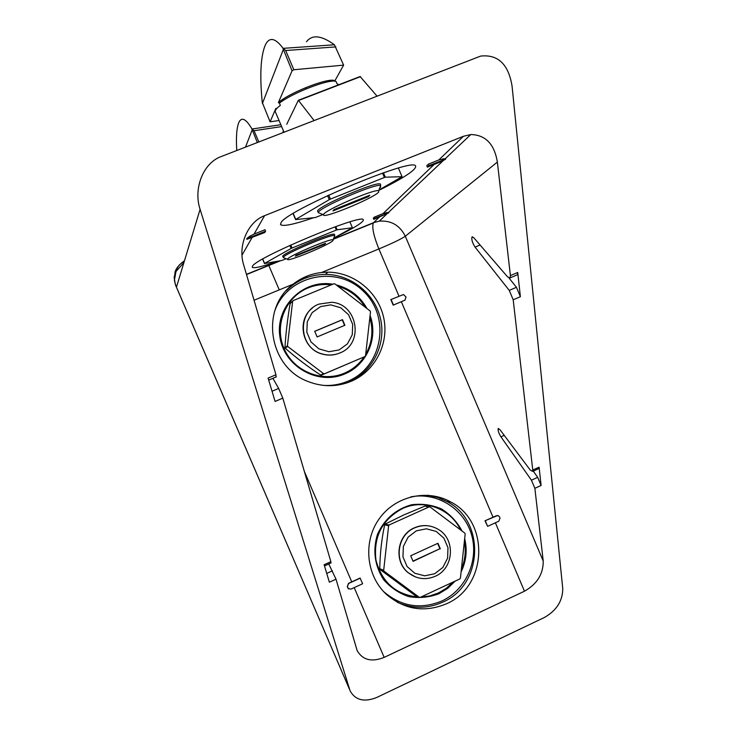 <?xml version="1.0" encoding="UTF-8"?>
<svg xmlns="http://www.w3.org/2000/svg" width="737" height="737" viewBox="0 0 737 737"><rect width="100%" height="100%" fill="white"/><g stroke="black" fill="none" stroke-linecap="round" stroke-linejoin="round"><path stroke-width="1.11" d="M430.076 507.001L425.129 506.033L403.839 514.914L384.778 524.274L385.092 524.928L388.629 525.748L383.682 570.3L384.069 571.212L419.233 597.283L420.201 597.375L459.851 578.923L460.422 578.121L465.167 533.993L464.78 533.091L430.076 507.001L429.118 506.89L389.21 524.947L388.629 525.748M419.233 597.283L415.318 595.643L379.758 569.296C379.988 553.791 381.655 538.784 384.778 524.274M379.758 569.296L384.069 571.212M383.682 570.3L380.191 568.881L379.997 569.388M389.21 524.947L385.009 524.329M426.004 506.43L429.118 506.89M412.978 561.106L439.934 548.724L437.658 543.409M440.33 548.835L437.962 543.27L410.693 555.772L413.079 561.354L439.934 548.724M434.71 573.736L442.882 567.416L447.608 558.121L447.976 547.692L443.914 538.176L436.212 531.432L426.391 528.807L416.377 530.833L408.151 537.116L403.36 546.43L402.973 556.923L407.064 566.504L414.83 573.248L424.696 575.827L434.71 573.736M414.572 527.904C397.188 534.998 393.622 561.622 408.602 572.935C416.838 579.135 425.719 580.249 435.235 576.279C453.679 568.623 455.825 539.751 438.764 529.673C431.034 524.974 422.974 524.385 414.572 527.904M429.947 526.098C424.595 525.03 419.381 525.619 414.332 527.858C396.967 534.942 393.401 561.539 408.372 572.852L415.382 576.914M364.953 356.533L321.028 375.308C308.029 366.805 295.998 357.694 284.933 347.975C285.763 333.797 287.513 318.881 290.185 303.22L292.635 301.369L287.439 345.662L287.835 346.574L323.552 373.631L324.529 373.751L364.953 356.533L365.534 355.75L370.499 311.88L370.112 310.977L334.874 283.902L333.907 283.773L293.225 300.585L292.635 301.369M307.605 277.315L305.873 276.587M284.933 347.975L287.835 346.574M287.439 345.662L285.081 347.864M293.225 300.585L290.332 303.073M321.028 375.308L320.862 374.847L324.529 373.751M323.552 373.631L320.862 374.838L321.82 374.967L321.212 375.225M344.594 325.385L342.217 319.83L314.727 331.346M344.898 325.266L342.493 319.646L314.699 331.291L317.113 336.938L344.898 325.266M339.084 349.937L347.422 343.875L352.268 334.745L352.673 324.354L348.573 314.736L340.761 307.78L330.766 304.869L320.567 306.592L312.175 312.617L307.265 321.765L306.832 332.212L310.977 341.885L318.854 348.85L328.886 351.715L339.084 349.937M318.946 304.114C296.578 312.129 298.982 348.315 322.299 353.963C328.287 355.649 334.137 355.317 339.831 352.977C364.299 343.976 357.832 303.828 331.687 302.281L318.946 304.114M312.405 308.048C296.136 320.18 302.253 349.108 322.143 354.046C328.831 355.907 335.252 355.308 341.397 352.249M282.741 47.859L285.67 50.521L293.851 69.748L292.064 70.826L282.741 47.859C275.288 38.002 269.567 36.859 265.569 44.45C260.677 55.459 259.571 74.778 262.243 102.406L270.092 121.817L275.896 108.348L275.831 109.666M306.021 88.928L305.698 87.629M306.472 41.806C312.055 34.344 321.369 35.339 334.423 44.773L343.617 65.132L293.851 69.748M279.065 120.527L270.092 121.817M283.165 49.923L262.39 103.521M284.021 132.153L275.445 112.052C274.588 110.743 276.218 108.523 280.346 105.373L279.397 103.162L278.365 102.618L292.064 70.826M278.687 102.351C290.415 92.033 330.802 76.666 334.81 80.913L343.617 65.132M279.397 103.162C292.432 92.816 329.817 78.527 336.017 81.429L336.956 83.631L338.053 84.285M327.578 195.618L329.292 199.635L295.749 219.386L293.225 213.472M382.558 173.112L384.401 177.46L330.434 199.091L328.73 195.084M398.404 168.1L402.052 176.696L385.313 177.184L383.461 172.808M378.956 190.008L402.052 176.696M293.031 213.592L295.592 219.608L315.289 217.544L322.926 214.541M334.11 209.557L332.958 210.939L368.463 196.65L369.799 195.194L334.11 209.557M368.132 195.867L368.463 196.65M378.68 192.081C373.659 198.235 322.161 219.469 323.534 214.789C322.023 211.399 374.064 188.681 378.68 190.736L378.68 192.081M380.67 187.051L379.776 187.871M319.858 213.288L318.366 212.68C316.468 208.801 375.548 182.997 380.697 185.484L380.495 184.213C378.265 179.948 312.359 208.737 317.877 211.547L318.366 212.707M329.292 199.635L330.434 199.091M384.401 177.46L385.313 177.184M257.324 142.517L251.713 128.542C245.974 118.915 241.736 116.778 239.009 122.13C236.688 127.261 235.941 136.723 236.761 150.495M251.713 128.542L254.053 130.735L258.834 141.928M252.063 130.191L245.504 147.105M289.844 245.43L291.133 248.452L264.592 263.404L262.722 259.019M335.003 226.858L336.358 230.045L292.055 248.019L290.765 245.006M349.909 221.892L352.397 227.742L337.131 229.787L335.759 226.581M333.76 238.088L352.397 227.742M262.584 259.092L264.491 263.551L281.7 260.502L286.205 258.724M296.145 255.232L295.371 256.163L324.713 244.223L325.616 243.247L296.145 255.232M324.492 243.698L324.713 244.223M333.06 240.52C329.808 244.675 286.343 262.63 287.596 259.295C286.509 256.964 330.443 238.134 333.096 239.792L333.06 240.52M284.206 257.913L283.34 257.563C281.995 254.901 331.825 233.528 334.773 235.518L334.469 234.43C333.511 231.317 279.203 254.606 282.888 256.54L283.34 257.609M291.133 248.452L292.055 248.019M336.358 230.045L337.131 229.787M374.405 217.102L373.291 218.189L373.788 219.359L388.832 212.8L374.903 218.281L374.405 217.102L383.028 213.601L388.657 212.376M428.418 164.139L426.787 165.733L427.396 167.161L441.85 161.348L445.701 159.118L429.026 165.567L428.418 164.139L438.81 159.966L445.489 158.612M509.166 278.19L516.444 287.319L520.386 296.716L517.724 272.469L510.409 275.574L497.364 162.085C494.389 144.065 485.526 134.88 470.796 134.549L463.453 136.271L264.574 215.674L254.035 234.117L264.97 229.732L265.596 231.197L250.276 237.351L246.932 239.332L264.813 232.468L265.596 231.197M335.796 236.973C354.773 227.696 363.949 221.948 363.313 219.718C362.189 213.159 255.14 258.079 252.441 266.287L252.284 267.319C254.118 268.59 262.74 266.527 278.144 261.138M378.818 190.386C404.687 177.525 416.93 169.353 415.567 165.871C412.213 157.119 285.431 210.736 280.963 222.823L280.723 224.748C283.524 226.618 294.505 224.278 313.667 217.719M272.911 378.311L278.66 388.436L282.815 398.137L275.094 401.435L268.084 378.09L275.951 374.764L243.661 264.869C237.627 245.983 247.531 221.994 264.574 215.674M247.07 239.018L246.849 238.484L249.788 236.208L254.035 234.117M391.071 299.462L393.438 305.017L404.834 300.235L406.05 297.103L403.507 294.505L390.84 299.6L393.208 305.155L405 300.152M351.346 381.232C375.363 371.006 389.311 343.387 383.691 317.73C378.228 292.036 354.055 272.183 327.845 272.165L321.581 272.497C311.014 273.694 301.525 277.591 293.123 284.187C259.746 308.554 268.609 367.127 307.928 381.462C322.566 387.174 337.039 387.1 351.346 381.232M360.255 578.14L348.61 583.483L347.348 586.744L347.827 587.868L348.315 588.596L351.015 589.093L362.659 583.741L360.052 578.048L348.463 583.4L347.274 586.707L348.813 588.992M354.221 587.619L384.161 657.386L524.477 591.203L495.375 522.782M484.983 520.792L487.627 526.347L498.811 521.206L499.999 518.037L499.529 516.932L498.47 515.771L496.471 515.707L484.983 520.792L497.622 515.513M446.447 603.787C487.378 586.597 489.994 521.851 450.841 502.026C427.276 488.631 395.133 496.029 379.085 518.968C362.825 541.741 366.086 575.68 386.4 594.372C404.558 609.72 424.576 612.862 446.447 603.787M498.581 428.437L498.129 428.639L499.953 429.671L530.253 470.068L532.648 471.394L532.759 470.031L539.097 467.157L541.105 485.462L534.869 488.318L543.224 561.014C543.353 573.985 537.107 584.045 524.477 591.203M384.161 657.386C371.743 662.333 362.751 660.103 357.187 650.707L336.008 579.171L329.365 582.202L324.123 564.735L330.867 561.677L330.849 563.031M279.249 289.89L268.729 265.302M298.467 100.223L360.126 76.528L376.966 96.068M286.73 124.323L298.347 100.269L314.054 120.49M282.704 132.66L283.515 130.974M350.158 690.864L175.609 285.274L176.475 287.071L200.095 209.326C193.177 188.783 203.108 163.034 221.109 156.576L480.681 56.076C498.037 54.216 508.502 64.257 512.077 86.211L562.755 588.642C562.69 600.931 556.555 610.558 544.339 617.514L376.865 697.414C364.575 702.37 355.731 700.353 350.361 691.343L175.342 284.583L174.162 277.388L175.673 270.626L179.22 265.062L184.499 260.658M200.095 209.326L349.716 689.639M520.386 296.716L513.192 299.784L509.249 290.378L475.07 247.107C472.481 243.081 471.431 239.728 471.92 237.056L473.79 237.719L507.682 276.992L510.179 277.849L510.409 275.574M532.759 470.031L513.192 299.784M282.815 398.137L330.867 561.677M328.757 563.989L336.008 579.171M275.951 374.764L275.96 377.022M534.869 488.318L531.432 480.183L500.93 436.829C498.783 433.338 497.853 430.601 498.129 428.639M175.609 285.274L174.393 280.272L175.977 271.529L183.928 262.538M539.097 467.157L538.351 468.806M541.105 485.462L537.678 477.336L533.266 471.109M517.724 272.469L517.475 274.763L516.573 275.141M485.287 520.838L487.627 526.347M429.026 165.567L427.396 167.161M374.903 218.281L373.788 219.359M380.191 568.881L380.578 569.775M385.663 524.136L385.092 524.928M285.237 347.247L285.624 348.15M290.94 302.769L290.36 303.543M334.423 44.773L283.69 48.31M284.565 99.661L281.838 100.002M335.879 46.892L285.67 50.521M280.852 124.728L252.469 128.929M281.645 126.589L254.053 130.735M379.408 217.074L373.613 222.648L333.41 239M434.157 164.443L383.028 213.601M463.453 136.271L438.81 159.966M252.045 237.6L241.994 255.186M279.627 260.87L246.444 274.367M497.364 162.085L405.304 236.236C399.859 225.338 391.181 220.308 379.269 221.137L373.613 222.648L379.269 221.137L386.722 214.089M492.97 517.125L401.352 301.737M398.975 296.145L378.892 248.94L321.581 272.497M293.123 284.187L254.053 300.245M304.353 471.431L351.742 581.852M333.308 239.267L373.346 222.979C371.817 227.337 373.659 235.997 378.892 248.94C392.296 243.33 401.103 239.092 405.304 236.236L543.224 561.014M504.219 435.364L500.93 436.829M537.678 477.336L531.432 480.183M332.424 570.816L326.731 573.404M480.082 245.016L475.07 247.107M516.444 287.319L509.249 290.378M278.66 388.436L272.036 391.255M360.522 76.666L298.688 100.435M286.38 290.544C297.269 279.959 310.286 274.579 325.459 274.394C351.365 274.413 375.271 294.026 380.661 319.416C386.225 344.778 372.425 372.084 348.684 382.19L346.998 382.881M274.579 311.475C286.804 275.362 336.45 264.436 363.332 291.189C391.08 316.974 382.761 366.869 348.021 381.158C340.116 384.502 331.834 385.912 323.193 385.368M370.094 315.491C378.459 337.905 366.897 364.944 344.916 373.88C317.85 385.948 283.423 366.215 279.811 336.164C275.408 306.205 303.487 279.001 332.829 284.215M336.136 284.878C349.771 288.397 360.071 296.311 367.035 308.61M364.142 356.892C359.168 364.179 352.627 369.587 344.529 373.115C322.18 382.899 293.667 371.356 283.994 348.334C273.98 325.45 285.431 297.039 308.112 287.909C315.537 284.906 323.239 283.892 331.217 284.878M337.961 286.269C349.651 289.807 358.726 296.781 365.193 307.191M369.854 317.629C373.567 330.554 372.176 342.825 365.681 354.451M428.179 495.255L437.916 497.53L447.055 501.584C485.775 521.179 483.177 585.178 442.688 602.166C427.598 608.873 412.508 608.928 397.409 602.332M410.702 496.895C436.746 491.736 463.822 508.548 471.404 534.261C479.225 559.899 466.162 589.757 441.96 600.95C420.541 609.794 401.039 606.606 383.433 591.396M455.171 581.097L447.709 588.347L438.874 593.755C429.063 597.431 419.003 598.38 408.722 596.611C398.828 593.221 390.426 587.518 383.507 579.512C374.626 565.482 372.609 550.41 377.473 534.316C384.438 519.06 395.797 509.212 411.541 504.771C421.886 503.445 431.836 504.817 441.389 508.889C450.196 514.398 457.097 521.796 462.071 531.055M464.669 538.572C467.451 550.115 466.254 561.253 461.076 571.995M453.181 582.027L446.364 588.246L438.469 592.944L429.828 595.947L420.781 597.108M418.856 597.108C396.174 594.952 381.858 582.571 375.925 559.973C373.364 536.683 382.19 519.557 402.42 508.594C423.664 498.544 450.703 508.594 460.561 529.921M464.374 541.336C466.162 550.908 465.167 560.194 461.38 569.204M443.563 159.726L443.094 158.63M250.276 237.351L249.788 236.208M246.941 239.267L246.711 238.733M386.971 213.38L386.584 212.468M378.68 190.736L380.697 185.484M323.534 214.789L318.366 212.68M333.096 239.792L334.773 235.518M287.596 259.295L283.34 257.563M470.796 134.549L445.443 158.529M442.965 160.878L388.592 212.311M357.187 650.707L356.929 650.089M246.508 274.569L280.613 260.695M174.42 280.263L175.692 285.44M174.872 272.902C175.572 268.922 178.778 264.85 184.49 260.695M538.968 468.52L532.648 471.394M331.106 562.921L324.483 565.924M517.475 274.763L510.179 277.849M472.564 236.789L471.92 237.056M276.338 376.856L268.683 380.099M280.484 224.186L280.723 224.748M327.845 272.165L325.459 274.394C310.185 274.597 297.103 280.042 286.205 290.747M450.841 502.026L447.055 501.584L437.824 497.512L428.004 495.246M445.701 159.118L445.461 158.547M246.923 239.313L246.702 238.788"/></g></svg>
